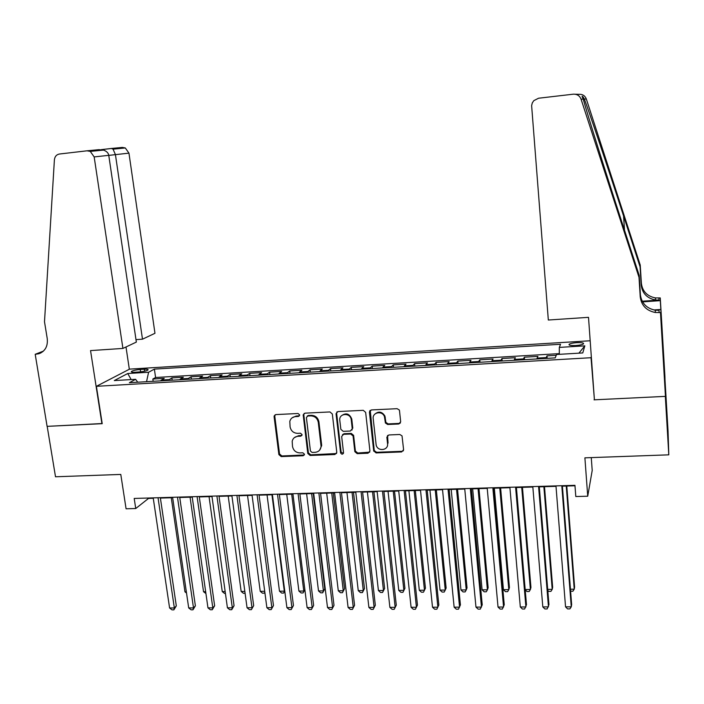 <?xml version="1.0" encoding="UTF-8"?>
<svg xmlns="http://www.w3.org/2000/svg" width="704" height="704" viewBox="0 0 704 704"><rect width="100%" height="100%" fill="white"/><g stroke="black" fill="none" stroke-linecap="round" stroke-linejoin="round"><path stroke-width="1.06" d="M299.693 414.92L298.047 413.503L275.915 414.577L274.208 415.853L274.111 416.794L278.881 454.582L281.204 456.588L303.204 455.743L304.48 454.212L302.843 452.804L299.983 452.918C295.9 452.672 293.41 450.525 292.512 446.468L292.186 441.241C292.943 438.258 294.862 436.612 297.95 436.295L300.819 436.172L302.095 434.632L300.458 433.215L297.59 433.347C293.498 433.11 290.998 430.962 290.092 426.879L289.81 421.362C290.646 418.502 292.547 416.918 295.539 416.61L298.408 416.478L299.693 414.92M576.743 342.663C572.889 342.954 570.354 343.49 569.14 344.274C568.524 345.277 570.75 345.69 575.819 345.514C579.691 345.224 582.234 344.687 583.449 343.904C584.038 342.892 581.803 342.478 576.743 342.663M398.702 424.002L400.664 421.731L399.511 410.749L399.274 409.957L397.091 408.681L371.369 409.93L369.442 412.201L373.692 450.877L376.077 452.927L401.641 451.942L403.594 449.706L402.028 435.873L399.802 434.491L388.802 434.966L386.857 437.21L387.561 443.714C388.582 450.472 377.758 451.81 376.174 445.148L373.199 418.704C372.178 412.254 382.281 410.344 384.428 416.61L385.414 422.998L387.684 424.494L398.702 424.002L400.444 422.902M594.317 398.526L591.026 357.711L96.395 386.311L102.212 423.685L47.186 426.351L55.51 476.775L120.789 474.434L126.078 508.79L135.74 508.526L134.2 498.441L574.948 485.329L575.802 496.531L587.726 496.206L592.205 470.448L591.272 457.609M594.044 399.837L665.324 396.378L668.8 454.837L584.892 457.838L587.726 496.206M332.332 413.987L329.956 411.946L305.026 413.16L303.186 414.814L307.789 453.455L310.138 455.47L334.919 454.511L336.794 452.434L332.332 413.987M337.938 411.558L363.264 410.326L365.658 412.386L369.926 451.018L368.016 453.235L357.21 453.658L354.851 451.704L353.065 435.952L350.698 434.016L343.552 434.324L341.669 436.506L343.534 452.725C342.742 454.634 341.748 454.67 340.56 452.813L336.046 413.714L337.938 411.558M665.016 380.019L668.052 431.2L668.8 454.837M556.23 355.318L546.99 355.854L547.184 358.354M546.066 358.424L546.26 357.562L537.126 358.098L537.909 356.391L524.357 357.192L524.568 359.674M523.257 359.753L523.494 358.89L514.448 359.418L515.372 357.72L501.961 358.503L502.172 360.976M500.676 361.064L500.949 360.21L491.999 360.73L493.064 359.031L479.785 359.806L480.005 362.27M478.315 362.366L478.641 361.513L469.77 362.032L470.976 360.325L457.829 361.099L458.058 363.546M456.183 363.66L456.544 362.806L447.77 363.317L449.108 361.61L436.084 362.375L436.322 364.813M434.28 364.936L434.676 364.082L425.982 364.593L427.451 362.886L414.559 363.642L414.806 366.062M412.579 366.194L413.019 365.35L404.413 365.851L406.014 364.144L393.246 364.901L393.501 367.303M391.107 367.444L391.574 366.599L383.055 367.101L384.78 365.394L372.143 366.142L372.398 368.535M369.838 368.685L370.348 367.84L361.909 368.333L363.757 366.634L351.243 367.365L351.507 369.75M348.779 369.908L349.325 369.072L340.965 369.556L342.936 367.858L330.537 368.588L330.81 370.955M327.923 371.122L328.504 370.286L320.232 370.77L322.318 369.072L310.033 369.794L310.314 372.152M307.27 372.328L307.886 371.492L299.693 371.967L301.893 370.269L289.731 370.982L290.022 373.331M286.81 373.525L287.461 372.68L279.347 373.155L281.662 371.457L269.614 372.17L269.914 374.502M266.552 374.704L267.238 373.868L259.195 374.334L261.624 372.636L249.7 373.34L249.999 375.663M246.488 375.866L247.201 375.038L239.246 375.505L241.78 373.806L229.962 374.502L230.27 376.816M226.609 377.027L227.357 376.191L219.472 376.658L222.121 374.959L210.408 375.646L210.725 377.951M206.923 378.171L207.706 377.344L199.892 377.802L202.646 376.103L191.048 376.79L191.365 379.078M187.422 379.306L188.232 378.479L180.497 378.937L183.348 377.238L171.855 377.916L168.106 380.433M172.181 380.195L171.855 377.916M135.018 372.24L139.172 371.985C143.484 371.606 146.423 370.938 147.99 369.987C148.482 369.345 147.277 369.09 144.346 369.222L140.237 369.477C135.925 369.855 132.986 370.524 131.419 371.474C130.918 372.117 132.114 372.372 135.018 372.24M591.316 356.567L591.026 357.711M590.19 340.762L129.589 369.125L96.395 386.311M559.302 354.323L559.319 347.398L560.542 344.265L154.37 369.116L148.597 372.258L146.538 381.691M559.319 347.398L584.83 345.858L582.771 352.942L556.556 354.49L555.227 357.887L129.378 382.686L135.59 379.315L114.294 380.574L127.75 373.516L148.597 372.258M559.31 353.628L155.584 377.502L152.847 379.034L164.234 378.365L160.424 380.882M188.232 378.479L191.048 376.79M207.706 377.344L210.408 375.646M227.357 376.191L229.962 374.502M247.201 375.038L249.7 373.34M267.238 373.868L269.614 372.17M287.461 372.68L289.731 370.982M307.886 371.492L310.033 369.794M328.504 370.286L330.537 368.588M349.325 369.072L351.243 367.365M370.348 367.84L372.143 366.142M391.574 366.599L393.246 364.901M413.019 365.35L414.559 363.642M434.676 364.082L436.084 362.375M456.544 362.806L457.829 361.099M478.641 361.513L479.785 359.806M500.949 360.21L501.961 358.503M523.494 358.89L524.357 357.192M546.26 357.562L546.99 355.854M135.74 508.526L148.509 498.432L153.27 498.291M160.398 498.08L172.656 497.71M179.758 497.499L192.236 497.13M199.302 496.918L211.992 496.549M219.032 496.338L231.942 495.95M238.955 495.748L252.085 495.361M259.063 495.15L272.43 494.754M279.365 494.551L292.961 494.146M299.869 493.944L313.702 493.53M320.575 493.328L334.646 492.906M341.475 492.703L355.793 492.281M362.586 492.078L377.159 491.647M383.909 491.445L398.728 491.005M405.442 490.811L420.517 490.362M427.196 490.16L442.534 489.711M449.161 489.509L464.763 489.051M471.354 488.858L487.221 488.382M493.768 488.189L509.916 487.714M516.41 487.52L532.84 487.027M539.29 486.842L556.002 486.341M562.399 486.156L574.983 485.778M153.182 381.304L152.847 379.034M155.584 377.502L154.37 369.116M137.738 382.202L135.59 379.315M180.497 378.937L179.67 379.764M199.892 377.802L199.1 378.629M219.472 376.658L218.715 377.485M239.246 375.505L238.515 376.332M259.195 374.334L258.5 375.17M279.347 373.155L278.687 373.991M299.693 371.967L299.059 372.803M320.232 370.77L319.634 371.606M340.965 369.556L340.41 370.401M361.909 368.333L361.39 369.178M383.055 367.101L382.571 367.946M404.413 365.851L403.964 366.696M425.982 364.593L425.577 365.438M447.77 363.317L447.401 364.17M469.77 362.032L469.436 362.886M491.999 360.73L491.709 361.583M514.448 359.418L514.193 360.281M537.126 358.098L536.914 358.952M131.164 379.579L127.75 373.516M584.83 345.858L578.899 353.17M299.526 415.8L296.173 416.046L292.063 417.859M294.316 437.65L298.584 435.697L301.954 435.45M275.15 414.77L274.789 416.231L279.541 453.957L281.864 455.963L304.366 454.978M304.154 413.406L303.802 414.823L308.405 452.822L310.746 454.837L336.556 453.526M307.692 416.029L306.398 417.595L310.438 451.026L312.074 452.443L315.11 452.32C318.701 451.898 320.69 449.882 321.068 446.274L318.296 422.382C317.398 418.273 314.882 416.099 310.746 415.888L307.692 416.029L308.308 415.466L307.19 416.152M319.66 450.111L321.658 445.658L321.614 444.682L321.024 445.298M308.308 415.466L311.353 415.316C315.489 415.536 318.006 417.701 318.903 421.81L321.614 444.682M342.496 434.676L344.115 433.726L351.243 433.409L353.61 435.345L355.388 451.079L357.746 453.015L369.732 452.162M336.943 411.875L336.626 413.239L341.123 452.179L343.429 453.411M351.243 419.83L351.199 419.522C350.293 412.403 338.835 413.151 339.794 420.235L340.842 429.299L343.209 431.341L350.363 431.024L352.255 428.789L351.243 419.83L351.745 418.942C349.466 413.635 346.078 412.535 341.59 415.65M352 430.056L352.255 428.789M351.789 419.258L352.801 428.19M374.792 414.172C378.646 410.942 382.026 411.567 384.921 416.029L385.898 422.409L388.168 423.905L399.168 423.412M387.552 435.442L388.045 443.089L387.561 443.714M370.242 410.326L374.255 450.551L376.578 452.285L402.098 451.299L403.427 450.754M171.266 497.754L184.967 591.835L186.349 591.826M186.525 593.076L184.967 591.835M158.039 497.737L174.346 607.966L169.594 607.983L153.208 497.878M160.336 497.666L176.308 605.889L174.346 607.966L173.879 609.849L171.978 609.849L169.594 607.983M176.308 605.889L173.879 609.849M135.986 339.627L142.49 339.178L154.968 333.291L128.955 153.146L108.768 155.382M142.49 339.178L115.43 154.616L113.062 149.16L125.312 147.963L128.955 153.146M101.922 423.694L90.543 350.592L122.918 348.427L94.169 156.922L90.27 151.395L87.032 150.806L59.435 154.018C56.478 154.59 54.806 156.526 54.402 159.834L44.502 321.772L47.247 338.642C47.986 346.245 45.188 351.278 38.87 353.742L35.2 354.288L47.098 426.36L102.186 423.535M35.2 354.288L43.419 351.12M129.334 369.257L125.998 346.975M122.918 348.427L136.347 342.082L108.759 155.338L94.169 156.922M111.47 148.456L122.25 147.418L125.312 147.963M42.645 351.78L36.247 354.218M87.243 150.788L98.894 149.662L103.55 150.093C106.665 151.254 108.407 153.006 108.759 155.338M101.253 149.644L111.355 148.465L113.062 149.16M548.328 320.021L531.626 105.635L532.277 102.96L533.808 100.646L538.578 98.226L573.206 94.195C577.034 94.002 579.665 95.674 581.073 99.202L639.003 277.314L640.226 296.842C641.388 305.466 646.404 310.684 655.283 312.497L660.475 312.541L665.456 396.37L594.405 399.819L588.509 317.337L548.328 320.021M575.274 94.239L578.987 94.318C582.56 94.134 585.006 95.691 586.326 98.974L640.244 265.074L640.068 266.781L623.586 215.996C607.798 167.297 589.318 112.182 584.338 99.062L583.282 97.249C581.724 95.401 581.706 96.017 583.238 99.106C586.722 112.112 605.123 170.711 621.87 222.086L639.197 275.396L640.402 294.721C641.555 303.257 646.518 308.414 655.31 310.209L659.05 310.341L659.067 312.629M639.197 275.396L639.003 277.314M640.244 265.074L641.379 283.325C642.462 291.386 647.143 296.252 655.433 297.924L660.264 297.942L664.919 376.402L665.456 396.37M642.233 301.233L658.97 300.071L655.415 299.957C647.046 298.267 642.312 293.348 641.221 285.208L640.068 266.781M662.939 351.762L662.983 352.51M663.538 361.909L663.353 352.493M663.573 361.909L660.475 312.541M660.264 297.942L660.308 300.643L642.585 301.875M663.335 351.745L660.308 300.643M653.866 309.954L660.431 309.514M190.071 497.2L203.526 591.712L205.665 591.694M205.929 593.551L203.526 591.712M209.053 496.637L222.262 591.58L225.166 591.562M225.421 593.428L224.532 593.437L222.262 591.58M228.202 496.065L241.155 591.457L244.851 591.43M245.098 593.305L243.417 593.314L241.155 591.457M247.535 495.493L260.234 591.325L264.722 591.298M264.889 592.548L264.387 593.182L262.469 593.19L260.234 591.325M264.801 591.941L264.387 593.182M177.478 497.156L193.486 607.913L188.69 607.922L172.603 497.297M179.696 497.086L195.378 605.827L193.486 607.913L192.984 609.805L191.066 609.805L188.69 607.922M195.378 605.827L192.984 609.805M197.094 496.575L212.81 607.86L207.962 607.869L192.174 496.716M199.241 496.505L214.632 605.757L212.81 607.86L212.256 609.752L210.32 609.761L207.962 607.869M214.632 605.757L212.256 609.752M216.902 495.986L232.311 607.798L227.418 607.816L211.939 496.126M218.979 495.924L234.054 605.695L232.311 607.798L231.722 609.708L229.759 609.717L227.418 607.816M234.054 605.695L231.722 609.708M236.905 495.387L251.997 607.746L247.051 607.763L231.889 495.537M238.894 495.326L253.669 605.634L251.363 609.664L249.383 609.664L247.051 607.763M253.669 605.634L251.363 609.664M267.045 494.912L279.479 591.193L284.31 591.166L271.955 494.771M284.786 591.184L283.633 593.058L281.697 593.076L279.479 591.193M283.633 593.058L284.715 590.638M257.101 494.789L271.867 607.693L266.878 607.702L252.032 494.938M259.01 494.727L273.469 605.563L271.19 609.611L269.201 609.62L266.878 607.702M273.469 605.563L271.19 609.611M286.739 494.331L298.901 591.07L303.785 591.034L291.694 494.182M304.867 589.706L303.063 592.935L301.11 592.953L298.901 591.07M303.063 592.935L304.85 589.538M277.49 494.182L291.931 607.631L286.898 607.649L272.369 494.331M279.312 494.12L293.454 605.493L291.201 609.567L289.194 609.576L286.898 607.649M293.454 605.493L291.201 609.567M306.618 493.742L318.498 590.938L323.426 590.902L324.782 588.896L313.236 493.539M324.782 588.896L322.661 592.812L323.426 590.902L311.617 493.592M322.661 592.812L320.698 592.83L318.498 590.938M298.074 493.566L312.18 607.57L307.102 607.587L292.908 493.724M299.816 493.513L313.632 605.431L311.414 609.514L309.382 609.523L307.102 607.587M313.632 605.431L311.414 609.514M326.691 493.143L338.29 590.797L343.262 590.77L344.538 588.746L333.274 492.95M344.538 588.746L342.452 592.689L343.262 590.77L331.734 492.994M342.452 592.689L340.463 592.706L338.29 590.797M318.868 492.95L332.631 607.517L327.501 607.534L313.65 493.099M320.522 492.897L333.995 605.361L331.813 609.47L329.762 609.47L327.501 607.534M333.995 605.361L331.813 609.47M346.949 492.545L358.257 590.665L363.282 590.63L364.478 588.606L353.496 492.351M364.478 588.606L362.428 592.566L363.282 590.63L352.044 492.395M362.428 592.566L360.422 592.574L358.257 590.665M339.865 492.325L353.276 607.455L348.093 607.473L334.594 492.483M341.431 492.272L354.561 605.29L352.414 609.418L350.346 609.426L348.093 607.473M354.561 605.29L352.414 609.418M367.4 491.938L378.409 590.533L383.478 590.498L384.613 588.456L373.912 491.744M384.613 588.456L382.58 592.434L383.478 590.498L372.539 491.788M382.58 592.434L380.556 592.451L378.409 590.533M361.064 491.691L374.123 607.394L368.887 607.411L355.749 491.85M362.542 491.647L375.329 605.22L373.208 609.374L371.122 609.374L368.887 607.411M375.329 605.22L373.208 609.374M388.045 491.322L398.763 590.392L403.876 590.357L404.923 588.315L394.522 491.137M404.923 588.315L402.934 592.31L403.876 590.357L393.237 491.172M402.934 592.31L400.893 592.319L398.763 590.392M369.732 410.89L369.574 412.051M382.483 491.058L395.173 607.341L389.884 607.35L377.106 491.216M383.865 491.014L396.29 605.15L394.214 609.321L392.102 609.33L389.884 607.35M396.29 605.15L394.214 609.321M408.892 490.706L419.302 590.251L424.468 590.216L425.436 588.166L415.334 490.512M419.302 590.251L421.414 592.196L423.474 592.178L424.468 590.216L414.137 490.547M404.114 490.406L416.425 607.279L411.092 607.288L398.684 490.574M405.398 490.371L417.463 605.079L415.413 609.268L413.283 609.277L411.092 607.288M429.942 490.081L440.035 590.11L445.245 590.075L446.134 588.016L436.339 489.896M440.035 590.11L442.13 592.064L444.206 592.046L445.245 590.075L435.23 489.922M425.955 489.764L437.888 607.218L432.502 607.235L420.473 489.922M427.152 489.729L438.838 605.009L436.832 609.215L434.685 609.224L432.502 607.235M451.194 489.456L460.97 589.97L466.233 589.934L467.034 587.866L457.556 489.262M460.97 589.97L463.038 591.932L465.142 591.914L466.233 589.934L456.535 489.298M448.026 489.104L459.571 607.156L454.133 607.174L442.49 489.271M449.117 489.069L460.425 604.938L458.462 609.171L456.289 609.171L454.133 607.174M472.657 488.814L482.099 589.829L487.414 589.794L488.136 587.717L478.975 488.629M482.099 589.829L484.158 591.8L486.279 591.782L487.414 589.794L478.051 488.655M470.316 488.444L481.466 607.094L475.966 607.103L464.719 488.602M471.31 488.409L482.231 604.859L480.295 609.118L478.104 609.118L475.966 607.103M494.322 488.171L503.439 589.688L508.807 589.653L509.432 587.558L500.606 487.986M503.439 589.688L505.481 591.659L507.619 591.65L508.807 589.653L499.778 488.013M492.835 487.766L503.571 607.033L498.027 607.042L487.186 487.942M493.724 487.74L504.249 604.789L502.357 609.066L500.139 609.066L498.027 607.042M525.184 589.538L530.402 589.503L530.948 587.4L522.447 487.335M525.202 589.758L527.006 591.527L529.17 591.51L530.402 589.503L521.717 487.362M515.583 487.089L525.914 606.962L520.309 606.98L509.881 487.265M516.375 487.071L526.486 604.718L524.638 609.013L522.403 609.013L520.309 606.98M547.703 589.389L552.209 589.354L552.658 587.25L544.5 486.684M547.791 590.445L548.733 591.386L550.924 591.378L552.209 589.354L543.875 486.702M538.569 486.411L548.469 606.901L542.81 606.918L532.805 486.578M539.255 486.385L548.953 604.639L547.14 608.951L544.887 608.96L542.81 606.918M570.451 589.23L574.235 589.204L574.587 587.092L566.782 486.024M570.601 591.166L572.889 591.237L574.235 589.204L566.254 486.042M561.792 485.716L571.261 606.839L565.541 606.848L555.966 485.892M562.364 485.698L571.648 604.56L571.261 606.839L569.879 608.898L567.591 608.907L565.541 606.848M168.942 379.606L161.278 380.054M140.589 371.862L140.237 369.477M144.637 371.202L144.346 369.222M296.173 416.046L295.539 416.61M301.444 435.574L300.819 436.172M298.584 435.697L297.95 436.295M303.829 455.11L303.204 455.743M281.864 455.963L281.204 456.588M279.541 453.957L278.881 454.582M274.789 416.231L274.111 416.794M299.042 415.906L298.408 416.478M335.482 453.878L334.919 454.511M310.746 454.837L310.138 455.47M308.405 452.822L307.789 453.455M303.802 414.823L303.178 415.395M318.903 421.81L318.296 422.382M311.353 415.316L310.746 415.888M368.535 452.602L368.016 453.235M357.746 453.015L357.21 453.658M355.379 450.982L354.842 451.616M353.619 435.45L353.082 436.058M351.243 433.409L350.698 434.016M344.115 433.726L343.552 434.324M341.123 452.179L340.56 452.813M336.626 413.239L336.054 413.811M388.168 423.905L387.684 424.494M385.766 421.846L385.273 422.435M385.308 417.578L384.815 418.158M387.35 436.594L386.857 437.21M402.098 451.299L401.641 451.942M376.578 452.285L376.077 452.927M374.202 450.243L373.692 450.877M369.961 411.629L369.442 412.201M640.402 294.721L640.226 296.842M641.221 285.208L641.379 283.325M586.326 98.974L584.338 99.062M583.238 99.106L581.073 99.202M658.97 300.071L658.962 298.038M623.586 215.996L624.501 230.182M569.193 344.986L569.14 344.274M131.498 372.011L131.419 371.474M274.886 415.29L274.208 415.853M303.811 414.251L303.186 414.814M321.658 445.658L321.068 446.274M355.388 451.079L354.851 451.704M353.61 435.345L353.065 435.952M351.745 418.942L351.199 419.522M336.618 413.142L336.046 413.714M385.898 422.409L385.414 422.998M384.921 416.029L384.428 416.61M374.255 450.551L373.754 451.185M41.043 352.836L38.87 353.742M90.27 151.395L103.55 150.093M111.707 148.456L101.42 149.653M583.282 97.249L583.466 99.915M655.415 299.957L655.433 297.924M655.31 310.209L655.283 312.497"/></g></svg>
